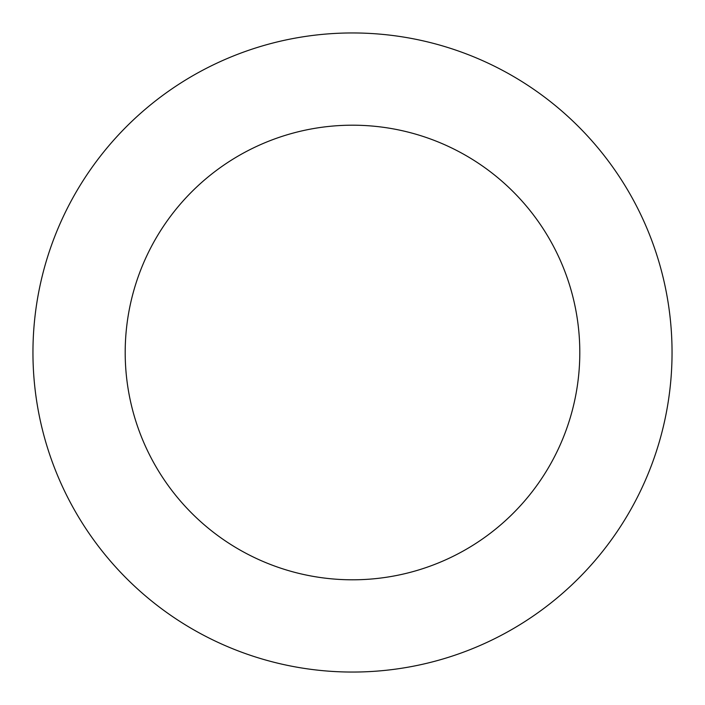 <?xml version="1.0" encoding="UTF-8"?>
<svg xmlns="http://www.w3.org/2000/svg" width="705" height="705" viewBox="0 0 705 705"><rect width="100%" height="100%" fill="white"/><g stroke="black" fill="none" stroke-linecap="round" stroke-linejoin="round"><path stroke-width="1.06" d="M62.586 486.891A319.541 319.541 0 0 0 613.843 536.373A319.541 319.541 0 0 0 381.07 34.237A319.541 319.541 0 0 0 62.586 486.891M146.279 448.098A227.301 227.301 0 0 0 538.4 483.295A227.301 227.301 0 0 0 372.822 126.107A227.301 227.301 0 0 0 146.279 448.098"/></g></svg>
